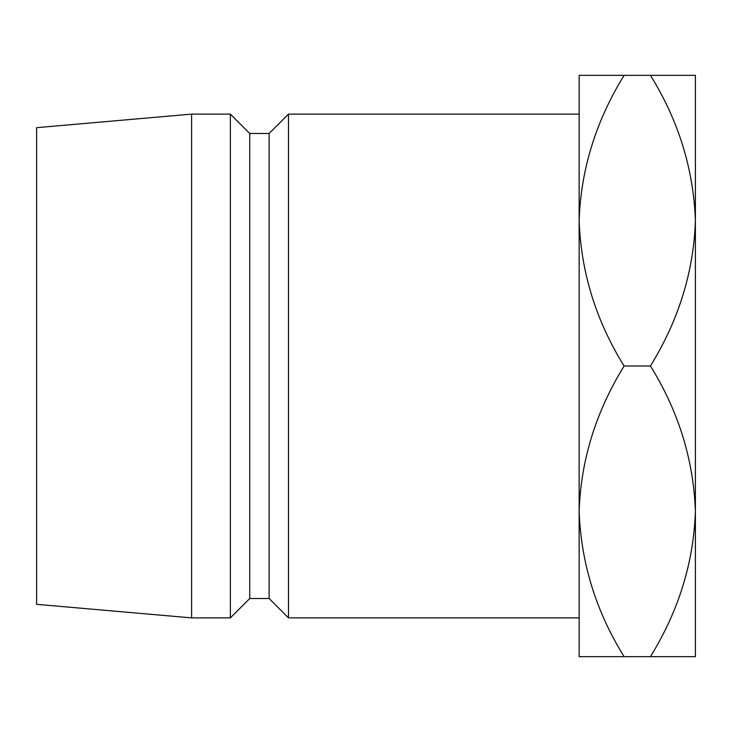 <?xml version="1.0" encoding="UTF-8"?>
<svg xmlns="http://www.w3.org/2000/svg" width="732" height="732" viewBox="0 0 732 732"><rect width="100%" height="100%" fill="white"/><g stroke="black" fill="none" stroke-linecap="round" stroke-linejoin="round"><path stroke-width="1.1" d="M579.14 617.89L579.14 511.32C580.86 460.282 595.848 411.842 624.103 366C596.004 320.753 581.016 272.313 579.14 220.68L579.14 114.11L288.49 114.11L288.49 617.89L579.14 617.89M288.49 617.89L269.12 598.52L269.12 133.48L288.49 114.11M269.12 133.48L249.74 133.48L230.36 114.11L191.61 114.11L191.61 617.89L230.36 617.89L230.36 114.11M269.12 598.52L249.74 598.52L249.74 133.48M249.74 598.52L230.36 617.89M191.61 617.89L36.6 604.33L36.6 127.67L191.61 114.11M579.14 220.68C580.86 169.632 595.848 121.192 624.103 75.35L579.14 75.35L579.14 656.65L624.103 656.65C596.004 611.403 581.016 562.963 579.14 511.32M650.437 656.65C678.692 610.808 693.68 562.368 695.4 511.32C693.524 459.687 678.537 411.247 650.437 366C678.692 320.159 693.68 271.718 695.4 220.68C693.524 169.037 678.537 120.597 650.437 75.35L695.4 75.35L695.4 656.65L624.103 656.65M650.437 366L624.103 366M650.437 75.35L624.103 75.35"/></g></svg>
